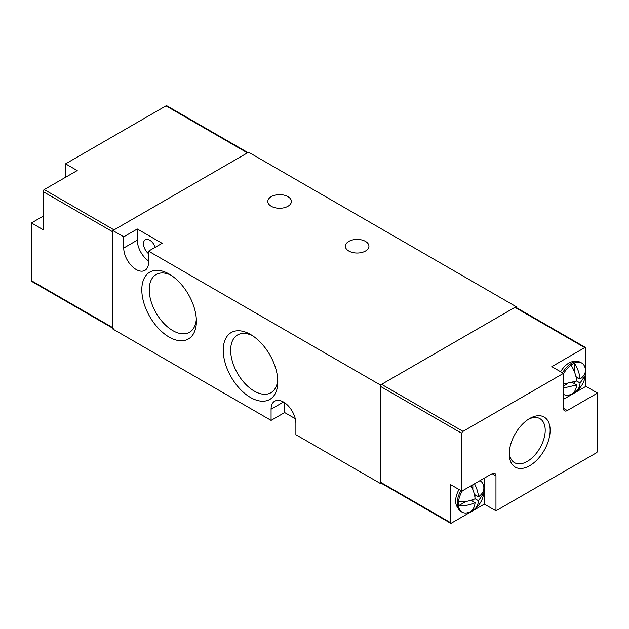 <?xml version="1.0" encoding="UTF-8"?>
<svg xmlns="http://www.w3.org/2000/svg" width="629" height="629" viewBox="0 0 629 629"><rect width="100%" height="100%" fill="white"/><g stroke="black" fill="none" stroke-linecap="round" stroke-linejoin="round"><path stroke-width="0.94" d="M271.264 206.265A11.786 6.809 180 0 1 267.812 201.453A11.786 6.809 180 0 1 275.093 195.163A11.786 6.809 180 0 1 287.94 196.641A11.786 6.809 180 0 1 291.392 201.453A11.786 6.809 180 0 1 284.111 207.735A11.786 6.809 180 0 1 271.264 206.265M348.812 251.034A11.786 6.809 180 0 1 345.36 246.222A11.786 6.809 180 0 1 352.641 239.932A11.786 6.809 180 0 1 365.488 241.41A11.786 6.809 180 0 1 368.94 246.222A11.786 6.809 180 0 1 361.659 252.512A11.786 6.809 180 0 1 348.812 251.034M148.546 251.144L148.546 262.34A17.549 10.135 60 0 1 144.914 270.376A17.549 10.135 60 0 1 136.139 269.503A17.549 10.135 60 0 1 123.732 248.015L123.732 236.819L137.303 228.987L162.117 243.313L148.546 251.144L380.419 385.019L516.126 306.661L248.581 152.202L112.874 230.552L123.732 236.819M169.099 337.058A38.597 22.282 60 0 1 141.808 289.788A38.597 22.282 60 0 1 169.099 274.032L169.099 274.032A38.597 22.282 60 0 1 196.39 321.301A38.597 22.282 60 0 1 169.099 337.058M171.025 275.219A33.345 19.255 -120 0 0 156.511 274.315A33.345 19.255 -120 0 0 150.929 300.906A33.345 19.255 -120 0 0 172.81 330.626A33.345 19.255 -120 0 0 189.848 332.065A33.345 19.255 -120 0 0 196.319 319.045M250.523 397.504A38.597 22.282 60 0 1 223.232 350.227A38.597 22.282 60 0 1 250.523 334.471L250.523 334.471A38.597 22.282 60 0 1 277.814 381.748A38.597 22.282 60 0 1 250.523 397.504M252.449 335.666A33.345 19.255 -120 0 0 237.935 334.762A33.345 19.255 -120 0 0 232.353 361.353A33.345 19.255 -120 0 0 254.234 391.073A33.345 19.255 -120 0 0 271.272 392.504A33.345 19.255 -120 0 0 277.743 379.484M148.546 253.707A8.775 5.063 60 0 1 143.782 246.025A8.775 5.063 60 0 1 145.323 239.743A8.775 5.063 60 0 1 149.71 240.176A8.775 5.063 60 0 1 155.237 247.283M112.874 230.552L112.874 329.053L271.075 420.384L271.075 409.196A17.549 10.135 60 0 1 274.708 401.16A17.549 10.135 60 0 1 288.231 405.862A17.549 10.135 60 0 1 295.889 423.521L295.889 434.71L380.419 483.512L380.419 385.019M516.126 306.661L516.126 307.447M380.419 483.512L381.095 483.119M137.303 228.987L137.303 240.176A17.549 10.135 -120 0 0 148.546 260.933M271.075 420.384L284.646 412.553L295.268 418.686M284.646 402.764L284.646 412.553M113.212 328.464A1.643 0.951 -60 0 1 112.874 327.709L112.874 231.897L43.079 191.601L43.079 229.656L31.45 222.941L31.45 280.699A1.643 0.951 120 0 0 31.788 281.454L112.874 328.267M247.905 152.595L166.819 105.782A1.643 0.951 120 0 0 165.993 105.861L65.573 163.839L77.202 170.561L44.242 189.588L114.038 229.884L247.417 152.871A1.643 0.951 -60 0 1 248.243 152.792M43.079 216.227L31.45 222.941M65.573 163.839L65.573 177.276M44.242 189.588A1.643 0.951 120 0 0 43.079 191.601M529.697 418.497L529.697 418.497A28.903 16.692 120 0 0 509.254 453.902A28.903 16.692 120 0 0 529.697 465.704A28.903 16.692 120 0 0 550.139 430.299A28.903 16.692 120 0 0 529.697 418.497M509.293 452.408A25.427 14.679 120 0 0 514.247 462.527A25.427 14.679 120 0 0 527.236 461.434A25.427 14.679 120 0 0 543.92 438.775A25.427 14.679 120 0 0 539.658 418.505A25.427 14.679 120 0 0 528.423 419.276M575.724 361.706A16.448 9.498 120 0 0 568.86 363.075A16.448 9.498 120 0 0 560.636 371.763M459.044 489.511A16.448 9.498 120 0 0 457.881 507.611M563.427 373.98A18.092 10.449 -60 0 1 571.03 365.087A18.092 10.449 -60 0 1 572.736 363.971A18.092 10.449 -60 0 1 574.442 363.122A18.092 10.449 -60 0 1 581.786 363.075A18.092 10.449 -60 0 1 585.418 369.459A18.092 10.449 -60 0 1 585.418 373.398L585.402 375.254L580.087 382.99A23.894 13.799 60 0 1 576.046 391.466A23.894 13.799 60 0 1 574.442 392.402A18.092 10.449 -60 0 1 572.736 393.526A18.092 10.449 -60 0 1 571.03 394.375A18.092 10.449 -60 0 1 563.686 394.422A18.092 10.449 -60 0 1 563.427 394.257L563.686 394.422M562.523 372.855A18.092 10.449 -60 0 1 571.572 363.303A18.092 10.449 -60 0 1 580.622 362.406L581.786 363.075M480.194 480.823L479.935 480.682A18.092 10.449 -60 0 1 480.194 480.823A18.092 10.449 -60 0 1 483.827 487.208A18.092 10.449 -60 0 1 483.827 491.147L483.819 493.002L478.496 500.739A23.894 13.799 60 0 1 474.455 509.215A23.894 13.799 60 0 1 472.851 510.158A18.092 10.449 -60 0 1 471.145 511.275A18.092 10.449 -60 0 1 469.438 512.124A18.092 10.449 -60 0 1 462.103 512.171L460.939 511.495A18.092 10.449 -60 0 1 460.939 490.604M462.103 512.171A18.092 10.449 -60 0 1 458.462 505.787A18.092 10.449 -60 0 1 458.462 501.848A18.092 10.449 -60 0 1 462.362 490.824M585.575 347.546L515.788 307.251A1.643 0.951 120 0 0 514.962 307.337L381.583 384.343A1.643 0.951 120 0 0 380.419 386.355L380.419 482.168A1.643 0.951 120 0 0 380.757 482.923L450.553 523.218A1.643 0.951 -60 0 1 450.207 522.463L450.207 484.409L461.843 491.123L461.843 433.365A1.643 0.951 -60 0 1 463.007 431.352L563.427 373.374L551.798 366.66L584.758 347.633A1.643 0.951 -60 0 1 585.575 347.546A1.643 0.951 -60 0 1 585.921 348.301L585.921 386.355L597.55 393.078L597.55 450.828A1.643 0.951 -60 0 1 596.386 452.849L495.959 510.827L484.33 504.112L451.37 523.139A1.643 0.951 -60 0 1 450.553 523.218M563.427 408.3A5.48 3.169 120 0 0 564.567 410.808A5.48 3.169 120 0 0 567.303 410.533L563.427 408.3L563.427 373.374M495.959 510.827L495.959 475.901A5.48 3.169 -60 0 0 494.826 473.393A5.48 3.169 -60 0 0 492.082 473.661L461.843 491.123M567.303 410.533L597.55 393.078M585.921 386.355L563.427 399.344M484.33 478.142L484.33 504.112M563.427 384.083L576.675 381.017A23.894 13.799 -120 0 0 571.03 365.087M571.03 394.375A23.894 13.799 -120 0 0 576.675 384.964L563.427 388.022M574.442 371.841L574.442 363.122A23.894 13.799 60 0 1 580.087 379.051C583.948 376.244 585.725 373.052 585.418 369.459M458.462 501.848C464.666 502.036 470.209 501.006 475.084 498.773A23.894 13.799 -120 0 0 471.113 485.769M469.438 512.124A23.894 13.799 -120 0 0 475.084 502.713C470.225 504.945 464.689 505.968 458.462 505.787L466.018 501.431M474.525 483.803A23.894 13.799 60 0 1 478.496 496.8C482.364 494.001 484.141 490.801 483.827 487.208M576.675 384.964L572.555 382.581M563.427 386.088L567.602 383.682M576.675 381.025L580.087 382.99M574.442 392.402L574.442 391.568M574.442 383.674L574.442 381.952M576.361 378.619L577.854 377.762M584.687 373.815L585.418 373.398M575.967 376.669L580.087 379.051M475.084 502.713L470.964 500.33M475.084 498.773L478.496 500.739M472.851 510.158L472.851 509.317M472.851 501.423L472.851 499.701M474.777 496.375L476.263 495.51M483.103 491.564L483.827 491.147M474.376 494.425L478.496 496.8M472.851 489.59L472.851 484.77M137.303 240.176L123.732 248.015M283.482 402.033L271.075 409.196M31.45 280.699L112.874 327.709M247.417 152.871L165.993 105.861M584.758 347.633L514.962 307.337M381.583 384.343L463.007 431.352M380.419 482.168L450.207 522.463M461.843 433.365L380.419 386.355M492.082 473.661L495.959 475.901M576.046 391.466C580.15 388.305 582.973 384.272 584.522 379.366L585.402 375.254M474.455 509.215C478.559 506.062 481.389 502.028 482.938 497.114L483.819 493.002"/></g></svg>
